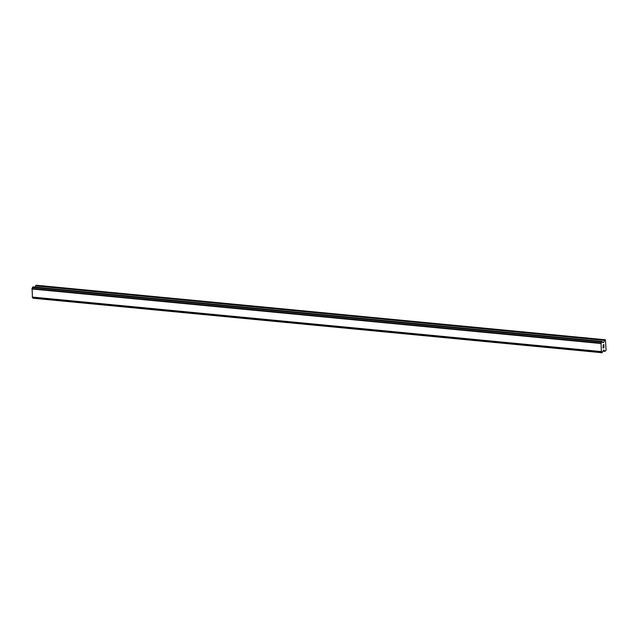 <?xml version="1.0" encoding="UTF-8"?>
<svg xmlns="http://www.w3.org/2000/svg" width="638" height="638" viewBox="0 0 638 638"><rect width="100%" height="100%" fill="white"/><g stroke="black" fill="none" stroke-linecap="round" stroke-linejoin="round"><path stroke-width="0.96" d="M603.093 347.885L603.054 346.905L603.093 347.885L603.516 347.136M603.54 347.67L603.947 346.474L603.995 347.59L603.038 348.045L603.054 346.897M603.038 348.037L603.995 347.59L603.947 346.482M603.149 346.075L603.197 344.919M603.484 345.15L603.851 345.589L603.484 345.15M603.851 345.589L603.803 344.536L603.923 345.828L603.197 345.054L603.197 345.916M603.149 345.948L603.197 345.054M603.923 345.82L603.867 344.512M604.657 340.126L603.548 342.582L602.607 342.327A1.148 0.55 -84.5 0 1 602.543 342.327A1.148 0.55 -84.5 0 1 602.112 341.649L601.451 341.968A1.148 0.55 -84.5 0 1 601.044 343.053L601.379 351.825A1.148 0.55 -84.5 0 1 601.443 351.825A1.148 0.55 -84.5 0 1 601.873 352.495L602.535 352.184A1.148 0.55 -84.5 0 1 602.942 351.091L603.843 349.959L605.023 351.315L606.1 350.254L605.398 339.775L604.657 340.126L35.704 285.609L35.058 287.1M32.546 297.324A1.148 0.55 -84.5 0 1 32.921 297.986L601.993 352.726M33.04 286.917L32.498 287.459A1.148 0.55 -84.5 0 1 32.091 288.543L32.426 297.316L601.363 351.817M605.398 339.775L36.446 285.266L35.704 285.609M601.044 343.053L32.091 288.543M600.956 343.22L32.004 288.711M600.852 343.499L31.9 288.99M601.179 351.578L32.227 297.069M601.299 351.745L32.347 297.236M604.465 340.381L35.513 285.872M603.739 342.327L602.312 342.183M603.548 342.582L602.758 342.502M601.913 341.418L32.961 286.909M601.618 341.553L32.666 287.044M601.522 341.689L32.57 287.172M601.482 341.809L32.53 287.299M601.451 341.968L32.498 287.459M601.873 352.495L32.921 297.986M601.913 352.623L32.961 298.113M601.969 352.694L33.017 298.185M604.896 351.227L602.982 351.044M604.952 351.283L602.942 351.091M601.953 341.41L33.001 286.901M601.379 351.825L32.426 297.316M602.033 352.734L33.08 298.225M605.023 351.315L602.926 351.107"/></g></svg>
